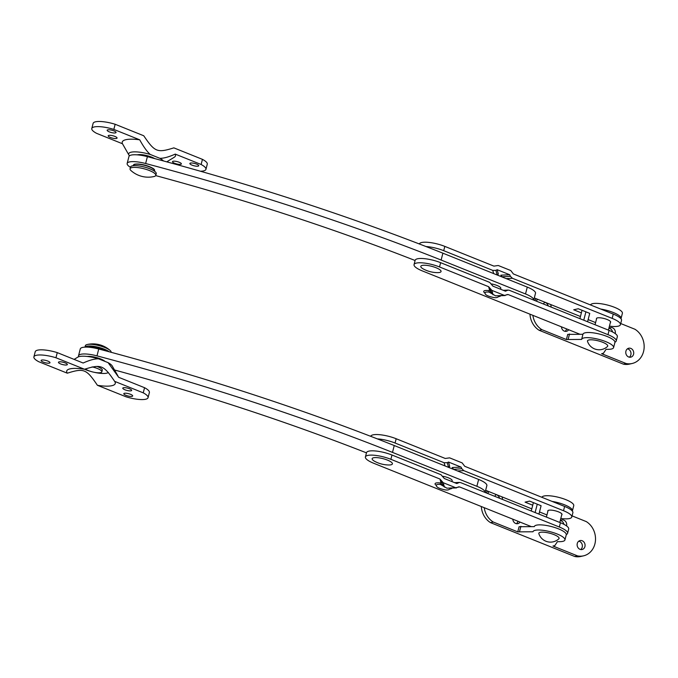 <?xml version="1.0" encoding="UTF-8"?>
<svg xmlns="http://www.w3.org/2000/svg" width="678" height="678" viewBox="0 0 678 678"><rect width="100%" height="100%" fill="white"/><g stroke="black" fill="none" stroke-linecap="round" stroke-linejoin="round"><path stroke-width="1.02" d="M533.4 502.627L532.73 505.22L525.077 502.135L529.611 501.101L541.095 505.72L538.942 514.094M537.264 504.178L535.111 512.551M532.73 505.22L531.247 511M447.861 467.083L448.421 466.922L447.277 462.693L444.132 462.743L395.071 443.022A17.416 4.534 -165.6 0 0 377.341 438.886M485.651 490.296L531.798 508.847M539.493 511.941L546.29 514.67A17.416 4.534 -165.6 0 0 546.951 514.933M560.799 518.484A17.416 4.534 -165.6 0 0 571.774 517.034A17.416 4.534 -165.6 0 0 563.52 510.729L463.786 470.642L461.794 468.684L453.574 469.379M547.875 511.331A7.331 1.907 14.4 0 1 547.799 510.873A7.331 1.907 14.4 0 1 555.384 510.848A7.331 1.907 14.4 0 1 562.011 514.526A7.331 1.907 14.4 0 1 561.723 514.89M448.421 466.922L449.709 466.43L448.522 462.049L461.057 467.091L461.794 468.684M447.277 462.693L448.522 462.049M453.353 469.1L452.226 467.523L461.057 467.091M370.705 436.327A17.416 4.534 14.4 0 1 396.172 438.742L445.268 458.472L449.599 457.853L462.133 462.888L464.752 466.303L564.621 506.441A17.416 4.534 14.4 0 1 572.876 512.746L571.774 517.034M567.588 533.315L568.689 529.035A17.416 4.534 -165.6 0 0 560.435 522.73L460.709 482.643L459.421 482.422L456.828 483.55L444.293 478.507L441.047 474.744L391.986 455.023A17.416 4.534 -165.6 0 0 366.51 452.667L365.408 456.947A17.416 4.534 14.4 0 1 390.884 459.311L439.988 479.049L443.217 482.711L455.752 487.745L459.472 486.88L559.333 527.018A17.416 4.534 14.4 0 1 567.588 533.315A17.416 4.534 14.4 0 1 566.3 534.518M450.073 488.16L456.557 487.889M441.471 480.846L442.327 484.016L440.454 484.448A1.831 0.831 96.5 0 0 440.047 482.931L440.98 482.719A1.831 1.754 164.8 0 1 442.285 483.863M531.171 526.56L373.663 463.252A17.416 4.534 14.4 0 1 365.408 456.947M443.217 482.711L444.404 487.092L442.353 484.109L441.446 480.761M455.752 487.745L446.921 488.185L440.454 484.448A7.094 1.848 -165.6 0 0 436.412 485.346L436.395 485.202M486.897 485.423A1.831 0.475 -165.6 0 0 486.914 485.38A1.831 0.475 -165.6 0 0 486.923 485.338L485.16 492.194A1.831 0.475 14.4 0 1 485.16 492.236A1.831 0.475 14.4 0 1 484.948 492.389M485.16 492.194A17.416 4.534 -165.6 0 0 476.871 486.304L392.494 452.395A751.622 195.798 -165.6 0 0 96.988 355.865A17.416 4.534 -165.6 0 0 78.512 355.797A17.416 4.534 -165.6 0 0 78.631 356.764M114.506 369.976A718.621 187.204 14.4 0 1 366.459 452.853M443.107 476.312A7.899 2.059 14.4 0 1 452.048 480.931A8.704 8.704 0 0 1 451.59 481.439M382.909 452.209A7.331 1.907 14.4 0 1 386.087 453.031M486.923 485.338A17.416 4.534 -165.6 0 0 478.634 479.448L394.249 445.531A751.622 195.798 -165.6 0 0 98.751 349.001A17.416 4.534 -165.6 0 0 80.275 348.941L78.512 355.797M394.249 445.531L392.494 452.395M109.294 351.814A13.289 3.466 -165.6 0 0 105.183 349.534A13.289 3.466 -165.6 0 0 85.047 347.128M111.116 352.289L111.116 352.306A13.289 3.466 -165.6 0 0 110.116 350.424A13.289 3.466 -165.6 0 0 105.624 347.822A13.289 3.466 -165.6 0 0 87.148 344.526A13.289 3.466 -165.6 0 0 85.369 345.678L84.996 347.128M85.275 368.968A9.17 2.39 -165.6 0 0 94.988 372.442A9.17 2.39 -165.6 0 0 101.836 371.841L102.276 370.129A9.17 2.39 -165.6 0 0 98.488 367.044A9.17 2.39 -165.6 0 0 97.047 366.467M101.836 371.841A9.17 2.39 -165.6 0 0 98.047 368.756A9.17 2.39 -165.6 0 0 92.106 366.908M59.071 361.874A4.585 1.195 14.4 0 1 64.215 362.552A4.585 1.195 14.4 0 1 67.342 364.552A4.585 1.195 14.4 0 1 66.732 364.95A4.585 1.195 14.4 0 1 61.579 364.272A4.585 1.195 14.4 0 1 58.461 362.272A4.585 1.195 14.4 0 1 59.071 361.874M41.722 360.052A4.585 1.195 14.4 0 1 46.875 360.73A4.585 1.195 14.4 0 1 49.994 362.73A4.585 1.195 14.4 0 1 49.384 363.128A4.585 1.195 14.4 0 1 44.24 362.45A4.585 1.195 14.4 0 1 41.112 360.45A4.585 1.195 14.4 0 1 41.722 360.052M124.421 393.282A4.585 1.195 14.4 0 1 129.566 393.96A4.585 1.195 14.4 0 1 132.685 395.969A4.585 1.195 14.4 0 1 132.074 396.367A4.585 1.195 14.4 0 1 126.93 395.689A4.585 1.195 14.4 0 1 123.811 393.689A4.585 1.195 14.4 0 1 124.421 393.282M123.388 387.731A4.585 1.195 14.4 0 1 128.532 388.409A4.585 1.195 14.4 0 1 131.659 390.409A4.585 1.195 14.4 0 1 131.049 390.808A4.585 1.195 14.4 0 1 125.896 390.13A4.585 1.195 14.4 0 1 122.777 388.13A4.585 1.195 14.4 0 1 123.388 387.731M84.564 369.239A15.899 4.144 -165.6 0 0 90.81 371.434M93.937 372.239A15.899 4.144 -165.6 0 0 108.344 372.476M114.65 381.358A25.069 6.526 14.4 0 1 114.913 381.765A25.069 6.526 14.4 0 1 97.429 385.299C86.301 368.934 83.97 367.993 67.308 373.188A25.069 6.526 14.4 0 1 67.842 369.68A25.069 6.526 14.4 0 1 70.037 368.857A25.069 6.526 14.4 0 1 84.53 369.256C101.192 364.052 103.531 364.993 114.65 381.358L143.236 392.842L144.558 387.706A18.086 4.712 14.4 0 1 149.38 392.528L148.058 397.672A18.086 4.712 -165.6 0 0 143.236 392.842M55.952 357.764A18.086 4.712 -165.6 0 0 33.9 356.874L35.222 351.729A18.086 4.712 14.4 0 1 57.266 352.619L55.952 357.764L84.53 369.256M33.9 356.874A18.086 4.712 -165.6 0 0 38.722 361.705L67.308 373.188M148.058 397.672A18.086 4.712 -165.6 0 1 126.006 396.783L97.429 385.299M144.558 387.706L118.692 377.307L108.116 362.654L98.556 358.815C94.793 358.696 89.657 360.103 83.14 363.018L57.266 352.619M108.116 362.654A18.331 4.771 14.4 0 1 112.226 365.984L117.904 375.909M74.122 359.391L77.8 357.145A18.331 4.771 14.4 0 1 98.556 358.815M554.129 534.662A10.45 2.72 14.4 0 1 558.833 538.841A12.238 12.238 0 0 1 538.866 533.713A10.45 2.72 14.4 0 1 543.51 532.179A10.45 2.72 14.4 0 1 554.129 534.662M560.231 520.721A4.585 3.949 -102.9 0 1 561.723 519.958A4.585 3.949 -102.9 0 1 565.579 521.441A4.585 3.949 -102.9 0 1 566.579 525.933M563.91 524.306A4.585 3.949 77.1 0 0 560.426 520.56M516.382 523.687A4.585 3.949 77.1 0 0 517.89 521.357A4.585 3.949 77.1 0 0 517.924 521.238M520.026 522.077A4.585 3.949 -102.9 0 1 517.806 523.662A4.585 3.949 -102.9 0 1 512.814 519.178M577.275 543.502A4.585 3.949 -102.9 0 1 580.08 540.578A4.585 3.949 -102.9 0 1 583.944 542.078A4.585 3.949 -102.9 0 1 584.928 546.578A4.585 3.949 -102.9 0 1 582.122 549.511A4.585 3.949 -102.9 0 1 578.258 548.01A4.585 3.949 -102.9 0 1 577.275 543.502M580.699 549.536A4.585 3.949 77.1 0 0 582.207 547.205A4.585 3.949 77.1 0 0 578.783 541.171M494.83 496.364A4.585 3.949 -102.9 0 1 496.304 494.576M502.017 496.872A4.585 3.949 -102.9 0 1 502.381 499.398M499.542 498.254A4.585 3.949 77.1 0 0 496.11 494.711M583.521 555.841L580.8 556.46A18.577 16.009 -102.9 0 1 574.758 556.502L577.478 555.875A18.577 16.009 77.1 0 0 583.521 555.841A18.577 16.009 77.1 0 0 595.454 540.595A18.577 16.009 77.1 0 0 586.275 521.594L572.071 515.882M489.075 491.669A18.577 16.009 77.1 0 0 487.558 493.44M484.219 507.686A18.577 16.009 77.1 0 0 493.253 522.026L490.533 522.645A18.577 16.009 -102.9 0 1 481.321 506.525M485.897 492.77A18.577 16.009 -102.9 0 1 487.677 491.109M577.478 555.875L552.977 546.027L554.79 545.62L557.477 541.62A16.501 4.297 -165.6 0 0 564.944 539.942A16.501 4.297 -165.6 0 0 550.028 531.679A16.501 4.297 -165.6 0 0 532.984 531.738A16.501 4.297 -165.6 0 0 532.976 531.772L517.755 531.874L493.253 522.026M490.533 522.645L574.758 556.502M517.755 531.874L519.077 526.73L534.298 526.628A16.501 4.297 14.4 0 1 534.306 526.594A16.501 4.297 14.4 0 1 551.35 526.535A16.501 4.297 14.4 0 1 566.266 534.806L564.944 539.942M552.053 501.398A16.501 4.297 14.4 0 1 572.427 510.805L573.749 505.661A16.501 4.297 -165.6 0 0 559.155 497.474A16.501 4.297 -165.6 0 0 541.841 497.288M519.568 531.459L520.89 526.314M387.443 460.099A10.45 2.72 14.4 0 1 388.519 464.981A30.696 30.696 0 0 1 375.019 461.515A10.45 2.72 14.4 0 1 374.298 457.65A10.45 2.72 14.4 0 1 387.443 460.099M582.038 310.278L581.377 312.872L573.715 309.787L578.249 308.753L589.733 313.372L587.589 321.745M585.911 311.829L583.758 320.202M581.377 312.872L579.893 318.652M496.508 274.734L497.067 274.573L495.923 270.344L492.77 270.395L443.717 250.682A17.416 4.534 -165.6 0 0 425.987 246.538M534.298 297.947L580.444 316.499M588.14 319.592L594.937 322.321A17.416 4.534 -165.6 0 0 595.598 322.584M609.446 326.135A17.416 4.534 -165.6 0 0 620.421 324.686A17.416 4.534 -165.6 0 0 612.166 318.38L512.432 278.294L510.432 276.336L502.017 276.768L500.873 275.175L509.695 274.743L510.432 276.336M596.521 318.982A7.331 1.907 14.4 0 1 596.445 318.524A7.331 1.907 14.4 0 1 604.022 318.499A7.331 1.907 14.4 0 1 610.649 322.177A7.331 1.907 14.4 0 1 610.37 322.542M497.067 274.573L498.347 274.082L497.16 269.7L509.695 274.743M495.923 270.344L497.16 269.7M419.351 243.978A17.416 4.534 14.4 0 1 444.81 246.394L493.915 266.123L498.245 265.505L510.78 270.539L513.399 273.954L613.259 314.092A17.416 4.534 14.4 0 1 621.523 320.397L620.421 324.686M616.234 340.966L617.336 336.686A17.416 4.534 -165.6 0 0 609.081 330.381L509.348 290.294L508.068 290.074L505.474 291.201L492.94 286.158L489.694 282.395L440.632 262.674A17.416 4.534 -165.6 0 0 415.148 260.318L414.055 264.606A17.416 4.534 14.4 0 1 439.53 266.963L488.635 286.701L491.855 290.362L504.398 295.396L508.119 294.532L607.98 334.669A17.416 4.534 14.4 0 1 616.234 340.966A17.416 4.534 14.4 0 1 614.946 342.17M498.72 295.811L505.195 295.54M490.109 288.497L490.974 291.667L489.101 292.099A1.831 0.831 96.5 0 0 488.694 290.582L489.626 290.37A1.831 1.754 164.8 0 1 490.931 291.515M579.817 334.212L422.309 270.903A17.416 4.534 14.4 0 1 414.055 264.606M491.855 290.362L493.05 294.744L490.999 291.76L490.084 288.413M504.398 295.396L495.567 295.837L489.101 292.099A7.094 1.848 -165.6 0 0 485.058 292.998L485.041 292.854M535.544 293.074A1.831 0.475 -165.6 0 0 535.561 293.032A1.831 0.475 -165.6 0 0 535.569 292.989L533.806 299.846A1.831 0.475 14.4 0 1 533.798 299.888A1.831 0.475 14.4 0 1 533.594 300.04M533.806 299.846A17.416 4.534 -165.6 0 0 525.518 293.955L441.132 260.047A751.622 195.798 -165.6 0 0 145.634 163.517A17.416 4.534 -165.6 0 0 127.159 163.449A17.416 4.534 -165.6 0 0 130.422 167.313M155.703 175.602A718.621 187.204 14.4 0 1 415.106 260.505M491.753 283.963A7.899 2.059 14.4 0 1 500.695 288.582A8.704 8.704 0 0 1 500.228 289.091M431.555 259.86A7.331 1.907 14.4 0 1 434.734 260.683M535.569 292.989A17.416 4.534 -165.6 0 0 527.281 287.099L442.895 253.182A751.622 195.798 -165.6 0 0 147.397 156.652A17.416 4.534 -165.6 0 0 128.922 156.593L127.159 163.449M442.895 253.182L441.132 260.047M130.049 168.763L130.49 167.051A13.289 3.466 14.4 0 1 149.94 168.847A13.289 3.466 14.4 0 1 156.237 173.661L155.796 175.373A13.289 3.466 14.4 0 1 154.025 176.534A25.925 25.925 0 0 1 131.049 170.636A13.289 3.466 14.4 0 1 130.049 168.763A13.289 3.466 14.4 0 1 149.499 170.568A13.289 3.466 14.4 0 1 155.796 175.373M116.455 138.473A4.585 1.195 14.4 0 1 111.311 137.795A4.585 1.195 14.4 0 1 108.192 135.795A4.585 1.195 14.4 0 1 112.929 135.778A4.585 1.195 14.4 0 1 117.065 138.075A4.585 1.195 14.4 0 1 116.455 138.473M115.429 132.913A4.585 1.195 14.4 0 1 110.285 132.235A4.585 1.195 14.4 0 1 107.158 130.235A4.585 1.195 14.4 0 1 111.895 130.218A4.585 1.195 14.4 0 1 116.04 132.515A4.585 1.195 14.4 0 1 115.429 132.913M198.12 166.152A4.585 1.195 14.4 0 1 192.976 165.474A4.585 1.195 14.4 0 1 189.857 163.474A4.585 1.195 14.4 0 1 194.594 163.457A4.585 1.195 14.4 0 1 198.73 165.746A4.585 1.195 14.4 0 1 198.12 166.152M180.772 164.322A4.585 1.195 14.4 0 1 175.627 163.644A4.585 1.195 14.4 0 1 172.509 161.644A4.585 1.195 14.4 0 1 177.246 161.627A4.585 1.195 14.4 0 1 181.382 163.923A4.585 1.195 14.4 0 1 180.772 164.322M173.856 147.863C157.203 153.059 154.864 152.126 143.744 135.761L115.158 124.269L113.836 129.413L139.702 139.812C143.643 146.931 147.168 151.813 150.279 154.465L159.839 158.305C163.601 158.415 168.737 157.016 175.255 154.101L201.12 164.5L202.442 159.355L173.856 147.863M113.836 129.413A18.086 4.712 -165.6 0 0 91.784 128.523L93.106 123.388A18.086 4.712 14.4 0 1 115.158 124.269M202.442 159.355A18.086 4.712 14.4 0 1 207.265 164.178L205.951 169.322A18.086 4.712 -165.6 0 0 201.12 164.5M200.4 171.229A18.086 4.712 -165.6 0 0 205.951 169.322M91.784 128.523A18.086 4.712 -165.6 0 0 96.615 133.354L122.481 143.753L128.939 155.067A18.331 4.771 -165.6 0 0 129.49 155.804M169.127 162.5L167.042 161.661M163.449 160.957A18.331 4.771 -165.6 0 0 159.839 158.305M166.737 161.847L174.254 157.254A27.501 7.161 -165.6 0 0 175.255 154.101M150.279 154.465A18.331 4.771 -165.6 0 0 128.939 155.067M139.702 139.812A27.501 7.161 -165.6 0 0 122.481 143.753M602.776 342.314A10.45 2.72 14.4 0 1 607.48 346.492A12.238 12.238 0 0 1 587.512 341.365A10.45 2.72 14.4 0 1 592.157 339.831A10.45 2.72 14.4 0 1 602.776 342.314M608.869 328.372A4.585 3.949 -102.9 0 1 610.37 327.61A4.585 3.949 -102.9 0 1 614.226 329.093A4.585 3.949 -102.9 0 1 615.226 333.584M612.548 331.957A4.585 3.949 77.1 0 0 609.073 328.211M565.028 331.339A4.585 3.949 77.1 0 0 566.537 329.008A4.585 3.949 77.1 0 0 566.571 328.889M568.673 329.728A4.585 3.949 -102.9 0 1 566.452 331.313A4.585 3.949 -102.9 0 1 561.452 326.83M625.921 351.153A4.585 3.949 -102.9 0 1 628.726 348.229A4.585 3.949 -102.9 0 1 632.591 349.729A4.585 3.949 -102.9 0 1 633.574 354.23A4.585 3.949 -102.9 0 1 630.769 357.162A4.585 3.949 -102.9 0 1 626.904 355.662A4.585 3.949 -102.9 0 1 625.921 351.153M629.345 357.187A4.585 3.949 77.1 0 0 630.854 354.857A4.585 3.949 77.1 0 0 627.43 348.823M543.476 304.015A4.585 3.949 -102.9 0 1 544.942 302.227M550.663 304.524A4.585 3.949 -102.9 0 1 551.028 307.049M548.188 305.905A4.585 3.949 77.1 0 0 544.756 302.363M632.167 363.493L629.447 364.111A18.577 16.009 -102.9 0 1 623.404 364.154L626.125 363.527A18.577 16.009 77.1 0 0 632.167 363.493A18.577 16.009 77.1 0 0 644.1 348.246A18.577 16.009 77.1 0 0 634.922 329.245L620.717 323.533M537.722 299.32A18.577 16.009 77.1 0 0 536.196 301.091M532.866 315.338A18.577 16.009 77.1 0 0 541.9 329.678L539.18 330.296A18.577 16.009 -102.9 0 1 529.967 314.177M534.544 300.422A18.577 16.009 -102.9 0 1 536.323 298.761M626.125 363.527L601.623 353.679L603.428 353.272L606.124 349.272A16.501 4.297 -165.6 0 0 613.59 347.594A16.501 4.297 -165.6 0 0 598.674 339.331A16.501 4.297 -165.6 0 0 581.631 339.39A16.501 4.297 -165.6 0 0 581.622 339.424L566.401 339.525L541.9 329.678M539.18 330.296L623.404 364.154M566.401 339.525L567.715 334.381L582.936 334.279A16.501 4.297 14.4 0 1 582.944 334.246A16.501 4.297 14.4 0 1 599.996 334.186A16.501 4.297 14.4 0 1 614.912 342.458L613.59 347.594M600.7 309.049A16.501 4.297 14.4 0 1 621.073 318.457L622.396 313.312A16.501 4.297 -165.6 0 0 607.802 305.125A16.501 4.297 -165.6 0 0 590.487 304.939M581.639 339.356L582.936 334.279M568.215 339.11L569.528 333.966M436.09 267.751A10.45 2.72 14.4 0 1 437.166 272.632A30.696 30.696 0 0 1 423.665 269.166A10.45 2.72 14.4 0 1 422.945 265.301A10.45 2.72 14.4 0 1 436.09 267.751M457.497 470.956L463.786 470.642M444.132 462.743L444.988 465.93M563.52 510.729L564.621 506.441M395.071 443.022L396.172 438.742M458.167 482.787L455.294 482.931M391.986 455.023L390.884 459.311M560.435 522.73L559.333 527.018M451.98 488.109A8.738 2.28 14.4 0 1 449.912 488.965M436.454 485.507A8.738 2.28 14.4 0 1 440.047 482.931M450.116 488.728L450.031 488.838A7.094 1.848 -165.6 0 0 450.099 488.202M440.98 482.719L439.988 479.049M459.472 486.88L458.218 486.94M478.634 479.448L476.871 486.304M98.751 349.001L96.988 355.865M89.106 347.246A11.001 2.865 14.4 0 1 105.183 350.712M106.039 350.941A10.636 2.771 -165.6 0 0 88.632 347.204M88.242 356.577A11.001 2.865 14.4 0 1 104.59 361.238M105.031 361.416A10.636 2.771 -165.6 0 0 96.844 357.653A10.636 2.771 -165.6 0 0 87.157 356.45M506.144 278.607L512.432 278.294M492.77 270.395L493.635 273.581M612.166 318.38L613.259 314.092M443.717 250.682L444.81 246.394M506.813 290.438L503.94 290.582M440.632 262.674L439.53 266.963M609.081 330.381L607.98 334.669M500.627 295.761A8.738 2.28 14.4 0 1 498.559 296.617M485.101 293.159A8.738 2.28 14.4 0 1 488.694 290.582M498.762 296.379L498.677 296.489A7.094 1.848 -165.6 0 0 498.745 295.854M489.626 290.37L488.635 286.701M508.119 294.532L506.864 294.591M527.281 287.099L525.518 293.955M147.397 156.652L145.634 163.517M137.753 154.898A11.001 2.865 14.4 0 1 153.83 158.364M154.677 158.593A10.636 2.771 -165.6 0 0 137.278 154.855M133.286 165.39A11.001 2.865 14.4 0 1 144.651 165.347A11.001 2.865 14.4 0 1 154.592 170.864C154.237 170.509 157.271 168.39 141.532 164.407C132.719 163.415 133.956 164.805 133.286 165.39L133.193 165.737M154.237 169.805A10.636 2.771 -165.6 0 0 144.719 165.101A10.636 2.771 -165.6 0 0 134.1 164.635M454.624 482.66L459.421 482.422M436.412 485.346C436.166 487.092 439.064 488.601 445.099 489.872C447.361 490.253 449.005 489.914 450.031 488.838M485.16 492.236L486.914 485.38M450.124 467.99A8.704 8.704 0 0 0 448.09 467.023M110.116 350.424A25.925 25.925 0 0 0 87.148 344.526M559.782 522.467L561.935 514.068M546.4 517.085L548.087 510.509M88.454 347.195L95.31 347.322L106.132 350.967M86.996 356.433L92.894 356.755L101.819 359.416L105.175 361.467M503.271 290.311L508.068 290.074M485.058 292.998C484.812 294.744 487.711 296.252 493.745 297.523C496.008 297.905 497.652 297.566 498.677 296.489M533.798 299.888L535.561 293.032M498.771 275.641A8.704 8.704 0 0 0 496.737 274.675M608.42 330.118L610.581 321.719M595.038 324.737L596.733 318.16M581.631 339.39L582.944 334.246M137.1 154.847L143.956 154.974L154.779 158.618"/></g></svg>
